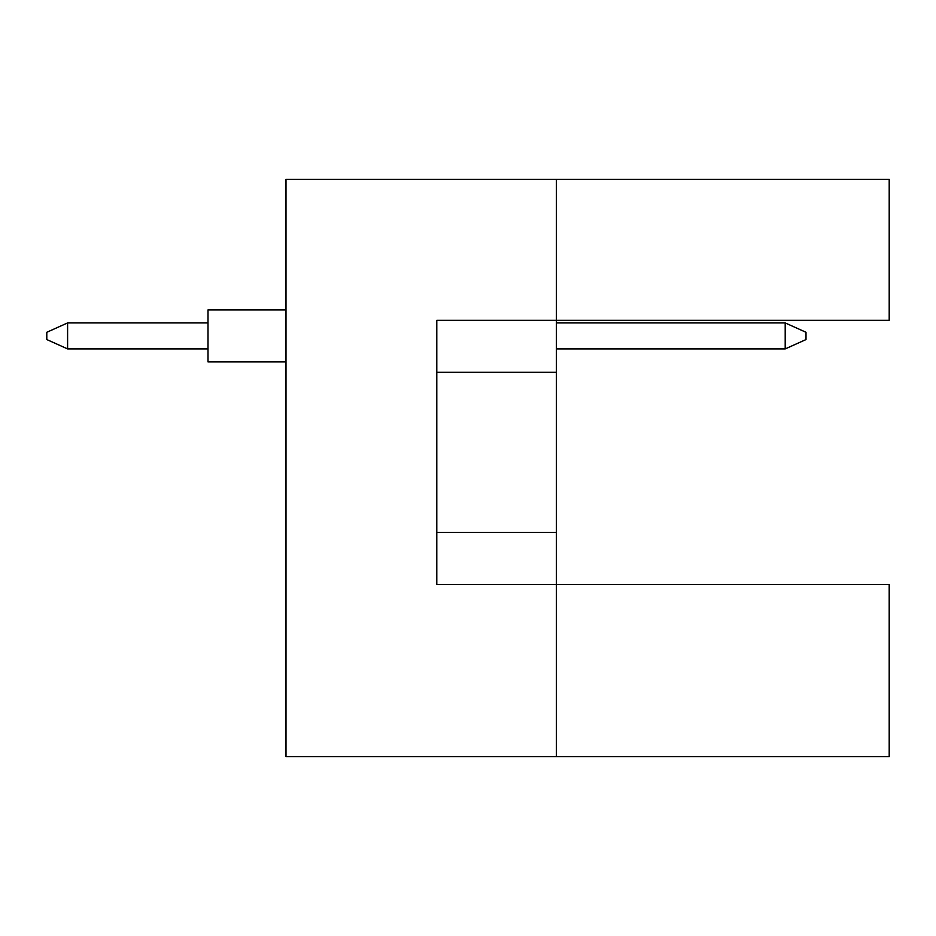 <?xml version="1.0" encoding="UTF-8"?>
<svg xmlns="http://www.w3.org/2000/svg" width="936" height="936" viewBox="0 0 936 936"><rect width="100%" height="100%" fill="white"/><g stroke="black" fill="none" stroke-linecap="round" stroke-linejoin="round"><path stroke-width="1.4" d="M556.405 372.317L556.405 320.323L889.2 320.323L889.2 179.396L556.405 179.396L556.405 320.323L436.796 320.323L436.796 584.485L556.405 584.485L556.405 372.317L436.796 372.317M889.2 756.604L889.2 584.485L556.405 584.485L556.405 756.604L889.2 756.604M556.405 756.604L285.995 756.604L285.995 179.396L556.405 179.396M436.796 532.479L556.405 532.479M285.995 361.916L208.003 361.916L208.003 309.921L285.995 309.921M208.003 348.917L67.603 348.917L67.603 322.92L46.8 332.28L46.8 339.557L67.603 348.917M208.003 322.92L67.603 322.92M806.001 332.28L806.001 339.557L785.199 348.917L785.199 322.92L806.001 332.28M785.199 348.917L556.405 348.917M785.199 322.92L556.405 322.92"/></g></svg>
